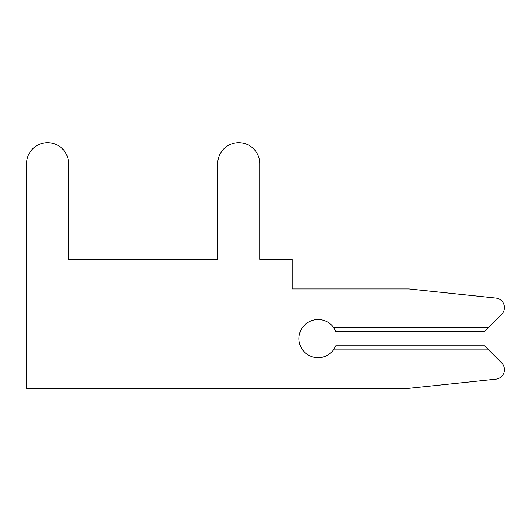 <?xml version="1.0" encoding="UTF-8"?>
<svg xmlns="http://www.w3.org/2000/svg" width="531" height="531" viewBox="0 0 531 531"><rect width="100%" height="100%" fill="white"/><g stroke="black" fill="none" stroke-linecap="round" stroke-linejoin="round"><path stroke-width="0.8" d="M408.87 388.32L495.894 379.174A9.558 9.558 0 0 0 501.649 362.912L484.531 345.787L335.791 345.787L333.501 349.896A19.116 19.116 0 0 1 305.265 352.81A19.116 19.116 0 0 1 305.265 324.428A19.116 19.116 0 0 1 333.501 327.342L335.791 331.45L484.531 331.45L501.649 314.325A9.558 9.558 0 0 0 495.894 298.064L408.87 288.917L292.262 288.917L292.262 259.287L259.765 259.287L259.765 163.707A21.028 21.028 0 0 0 238.738 142.68A21.028 21.028 0 0 0 217.71 163.707L217.71 259.287L68.605 259.287L68.605 163.707A21.028 21.028 0 0 0 47.578 142.68A21.028 21.028 0 0 0 26.55 163.707L26.55 388.32L408.87 388.32L495.894 379.174L408.87 388.32M488.639 327.342L501.649 314.325L488.639 327.342L501.649 314.325L488.639 327.342L501.649 314.325L488.639 327.342L501.649 314.325L488.639 327.342L501.649 314.325L488.639 327.342L501.649 314.325L488.639 327.342L501.649 314.325L488.639 327.342L501.649 314.325L488.639 327.342L501.649 314.325L488.639 327.342L501.649 314.325L488.639 327.342L501.649 314.325L488.639 327.342L501.649 314.325L488.639 327.342L501.649 314.325L488.639 327.342L333.501 327.342M259.765 259.287L259.765 163.707L259.765 259.287M217.71 163.707L217.71 259.287L68.605 259.287L68.605 163.707L68.605 259.287L68.605 163.707L68.605 259.287L68.605 163.707L68.605 259.287L68.605 163.707L68.605 259.287L68.605 163.707L68.605 259.287L68.605 163.707L68.605 259.287L68.605 163.707L68.605 259.287L68.605 163.707L68.605 259.287L68.605 163.707L68.605 259.287L68.605 163.707L68.605 259.287L68.605 163.707L68.605 259.287L68.605 163.707L68.605 259.287L68.605 163.707L68.605 259.287L217.71 259.287L68.605 259.287L217.71 259.287L68.605 259.287L217.71 259.287L68.605 259.287L217.71 259.287L68.605 259.287L217.71 259.287L68.605 259.287L217.71 259.287L68.605 259.287L217.71 259.287L68.605 259.287L217.71 259.287L68.605 259.287L217.71 259.287L68.605 259.287L217.71 259.287L68.605 259.287L217.71 259.287L68.605 259.287L217.71 259.287L68.605 259.287L217.71 259.287L217.71 163.707M488.639 349.896L333.501 349.896"/></g></svg>
